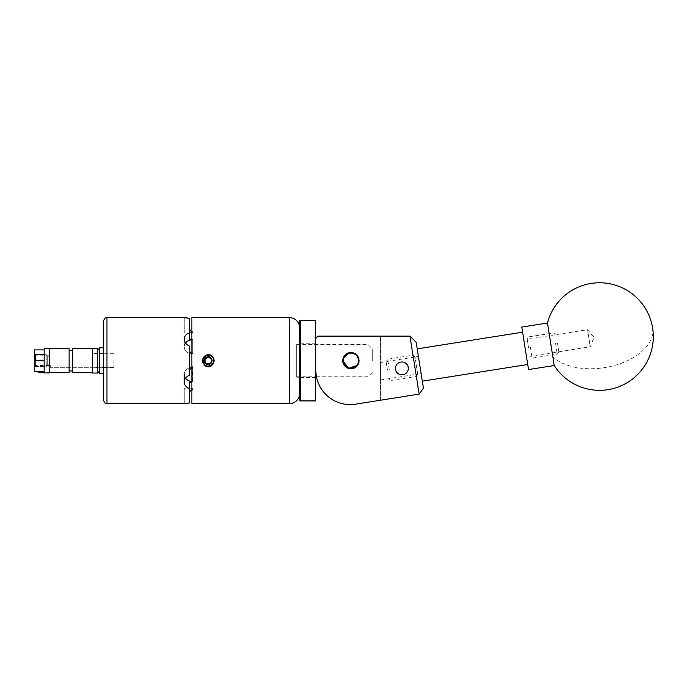 <?xml version="1.0" encoding="UTF-8"?>
<svg xmlns="http://www.w3.org/2000/svg" width="687" height="687" viewBox="0 0 687 687"><rect width="100%" height="100%" fill="white"/><g stroke="black" fill="none" stroke-linecap="round" stroke-linejoin="round"><path stroke-width="0.52" stroke-dasharray="3.44 2.58" d="M380.366 362.513L380.366 380.023L380.366 362.513L418.417 356.484L421.122 373.565L418.417 356.484L419.774 365.02L418.417 356.484L415.017 357.017L416.374 365.561L415.017 357.017M380.366 380.023L421.122 373.565L417.215 348.876L422.333 381.173L419.774 365.02L421.122 373.565L417.722 374.106L416.374 365.561L417.722 374.106M401.878 361.963C410.156 361.628 410.191 375.351 401.878 374.827C394.012 375.583 393.213 361.663 401.878 361.963M350.937 368.773A8.115 8.115 0 0 0 359.052 360.649A8.115 8.115 0 0 0 350.937 352.534A8.115 8.115 0 0 1 359.052 360.649A8.115 8.115 0 0 1 350.937 368.773A8.115 8.115 0 0 0 359.052 360.649A8.115 8.115 0 0 0 350.937 352.534A8.115 8.115 0 0 0 342.813 360.649A8.115 8.115 0 0 0 350.937 368.773A8.115 8.115 0 0 1 342.813 360.649A8.115 8.115 0 0 1 350.937 352.534A8.115 8.115 0 0 0 342.813 360.649A8.115 8.115 0 0 0 350.937 368.773L349.322 368.61M380.366 400.246L380.366 336.123L380.366 400.246L355.634 404.162A34.419 34.419 0 0 1 315.822 370.173L315.822 338.279L317.978 336.123L409.967 336.123L419.147 394.106L355.634 404.162A34.419 34.419 0 0 1 315.822 370.173L315.822 338.279L317.978 336.123L380.366 336.123L317.978 336.123L315.822 338.279L315.822 370.173L315.822 338.279M315.822 370.173A34.419 34.419 0 0 0 355.634 404.162M419.147 394.106L423.441 388.198L416.167 342.263L409.967 336.123M590.004 345.166L587.557 329.691L590.004 345.166M526.259 355.256L523.812 339.79L526.259 355.256M554.211 365.51L547.479 323.019M528.526 369.58L521.794 327.081M299.687 320.812L299.687 400.495M300.125 400.925L300.125 320.382M315.822 400.495L315.822 320.812M315.393 320.382L315.393 400.925M299.687 349.949L299.687 377.515L299.687 349.949M315.822 349.949L315.822 377.515L315.822 349.949M347.012 354.174A7.574 7.574 0 0 1 357.412 356.725A7.574 7.574 0 0 1 354.861 367.124A7.574 7.574 0 0 1 344.462 364.574A7.574 7.574 0 0 1 347.012 354.174M355.085 367.493A8.004 8.004 0 0 0 357.781 356.501A8.004 8.004 0 0 0 346.789 353.805A8.004 8.004 0 0 0 344.093 364.797A8.004 8.004 0 0 0 355.085 367.493M414.501 365.862L412.818 355.231L414.501 365.862M387.477 370.138L386.085 361.388L387.477 370.138M389.34 369.846L387.666 359.215L389.34 369.846M557.458 343.217L558.849 351.967L557.458 343.217M555.585 343.509L557.269 354.14L555.585 343.509M528.561 347.794L527.178 339.035L528.561 347.794M530.433 347.493L532.116 358.125L530.433 347.493M525.16 348.335L522.601 332.182L525.16 348.335M416.374 365.561L417.756 374.312L416.374 365.561M99.237 367.09L99.237 353.573L99.237 367.09M103.539 367.09L103.539 353.573L103.539 367.09M103.539 348.902L103.539 373.556L103.539 348.902M99.237 347.742L99.237 373.556M34.35 349.898L34.35 371.409L43.298 371.409L43.298 372.783M49.327 348.386L49.327 372.912M34.35 360.649L34.35 355.746L34.35 360.649L44.157 360.649L44.157 372.912M44.157 348.386L44.157 360.649M72.556 372.697L72.556 348.601M49.327 360.649L49.327 348.601L49.327 360.649M69.112 372.697L69.112 348.601M92.35 373.041L92.35 348.257M99.237 360.649L99.237 371.323L99.237 360.649M97.511 348.257L97.511 373.041M92.35 360.649L92.35 367.725L92.35 360.649M212.884 364.179A5.848 5.848 0 0 0 212.884 357.128M372.277 360.649L372.277 348.816L372.277 360.649M367.974 360.649L367.974 344.513L367.974 360.649M342.976 362.255L343.448 357.498M347.785 353.17L350.928 352.534L354.071 353.161M358.889 359.043L355.462 353.908M346.72 353.711L343.74 356.888M296.638 360.649L296.638 344.513L296.638 360.649M354.071 368.138L356.733 366.334M358.416 363.801L359.052 360.649M358.889 362.264L357.669 365.183M113.93 360.649L113.93 367.579L113.93 360.649M35.381 360.649L35.381 366.446L46.227 366.446L46.227 354.715L46.227 366.446L47.257 365.381L47.257 355.746L47.257 365.072L49.327 365.072L49.327 367.193L50.701 367.322L49.412 367.193L49.412 364.952L50.701 364.952L34.35 364.952L35.381 366.446L35.381 354.715M49.327 367.193L49.412 364.952L34.35 364.952L35.381 366.446L46.227 366.446L47.257 365.072L49.327 365.072L49.327 367.193M204.657 365.295L208.221 366.506C211.768 366.162 213.717 364.213 214.069 360.649L213.064 357.369L208.221 354.801L205.937 355.265M205.25 365.699L207.852 366.068C211.338 365.922 213.271 364.119 213.64 360.649L213.064 357.369M299.687 327.948L299.687 393.35L299.687 327.948M296.638 344.084L296.638 377.215L296.638 344.084L299.687 344.084L299.687 377.215L299.687 344.084M296.638 377.215L299.687 377.215M191.871 331.048L191.871 332.173L191.871 331.048L192.712 331.048L192.712 332.173L191.871 332.173L191.871 353.41L189.586 351.624L189.586 346.085L189.586 375.214C186.229 376.57 184.451 378.863 184.253 382.092L184.253 374.346L184.253 382.092M191.871 360.649L191.871 353.401L192.712 353.419L192.712 339.404L192.712 353.891L192.712 339.404L192.712 353.419L191.871 353.41L192.712 381.895L192.712 367.416L192.712 381.895L192.712 367.88L191.871 367.888L191.871 360.649M103.539 321.069L103.539 373.556M184.253 317.626L184.253 333.118L192.257 333.118L184.253 333.118L184.253 317.626L185.739 317.883M189.586 339.739L189.586 332.869C186.229 333.899 184.451 335.96 184.253 339.06L184.253 346.806A8.004 6.93 0 0 1 192.257 339.876L192.712 339.876L192.257 339.876A8.004 6.93 0 0 0 191.871 339.885M185.516 343.071A8.004 6.93 0 0 0 184.253 346.806L184.253 346.961A8.004 6.93 0 0 0 192.257 353.891A8.004 6.93 0 0 1 184.253 346.961L184.253 339.215C184.434 342.427 186.211 344.711 189.586 346.085L189.586 351.624M208.221 366.506C200.698 366.875 200.638 354.449 208.221 354.801L206.839 354.964L208.221 354.801C215.735 354.423 215.795 366.849 208.221 366.506C215.795 366.849 215.735 354.423 208.221 354.801L209.853 355.033C216.225 356.51 214.765 366.858 208.221 366.506M205.293 355.583L204.855 355.866L205.293 355.583M203 358.004L202.416 361.414M202.571 362.169L204.091 364.806L203.146 363.578L202.562 359.138L202.983 358.03M211.304 355.377L209.853 355.033M191.871 403.673L191.871 317.626M192.712 389.125L192.712 390.25L192.712 388.189L192.257 389.125L192.712 389.125M189.586 318.304L189.586 338.408L192.257 339.876L192.712 339.404L191.871 339.412L191.871 332.156L192.712 332.173L192.712 333.118L192.712 331.048M191.871 381.414A8.004 6.93 180 0 0 192.257 381.422A8.004 6.93 180 0 1 184.253 374.492L184.253 382.238C184.434 385.33 186.211 387.391 189.586 388.43L189.586 382.891M189.586 388.43L189.586 381.56L191.871 381.886L191.871 367.888L191.871 389.125L189.586 389.254L189.586 402.994L184.253 403.673L184.253 388.189L192.712 388.189L184.253 388.189L184.253 403.673M189.586 381.56L189.586 389.254M189.586 338.408L189.586 332.869M192.257 333.118L192.712 333.118L192.257 332.173L192.257 333.118M192.257 353.891L192.712 353.891L192.257 353.419L192.257 353.891M192.712 381.895L192.257 381.895L192.712 381.895M192.257 381.422L191.871 381.886L192.257 381.422M192.257 367.416L192.712 367.416L192.257 367.416A8.004 6.93 180 0 0 184.253 374.346L184.253 374.346A8.004 6.93 180 0 1 192.257 367.416L192.257 367.88L192.257 367.416M184.253 374.492A8.004 6.93 180 0 0 185.516 378.236M189.586 369.675L191.871 367.906M192.257 389.125L192.257 388.189L192.257 389.125M191.871 389.125L191.871 381.895M191.871 353.41L191.871 339.412M50.701 364.952L50.701 367.322L113.93 367.322M211.579 362.453L211.579 361.997M203.266 358.425L205.507 355.952L209.621 355.411L212.918 357.936L213.459 362.058L210.926 365.347L206.813 365.896L204.005 364.067C201.755 358.528 203.627 355.643 209.621 355.411C214.404 358.15 214.842 361.465 210.926 365.347C205.611 366.798 202.957 364.763 202.974 359.249C206.435 354.02 209.921 354.003 213.442 359.181L212.918 357.936L209.621 355.411L205.507 355.952L202.948 359.353L205.507 355.952L209.621 355.411L212.918 357.936L213.459 362.058L210.926 365.347L207.852 366.068M204.855 358.708L204.855 359.301M652.65 328.137A53.784 31.465 -9 0 1 604.448 367.631A53.784 31.465 -9 0 1 552.812 356.699M106.974 403.673L106.974 317.626M289.364 317.626L289.364 403.673M529.917 356.338L590.262 346.78L594.04 337.42L587.557 329.691L527.212 339.249M315.822 377.515L299.687 377.515M315.822 343.783L299.687 343.783M414.982 356.811L412.818 355.231L387.666 359.215L386.085 361.388M556.075 334.466L553.902 332.886L528.75 336.87L527.178 339.035M558.849 351.967L557.269 354.14L532.116 358.125L529.952 356.544M417.756 374.312L416.185 376.485L391.023 380.469L388.859 378.889M103.539 367.725L92.35 367.725M103.539 353.573L92.35 353.573M49.327 365.51L34.35 365.51M49.327 355.789L34.35 355.789M113.93 353.985L92.35 353.985M49.327 367.322L92.35 367.322M372.277 372.483L367.974 376.785L316.467 376.785M296.638 376.785L315.822 376.785M44.157 354.715L46.227 354.715L47.257 355.746M47.257 356.046L49.327 356.046M113.93 367.579L103.539 367.579M113.93 353.728L103.539 353.728M191.871 390.25L192.712 390.25M296.638 344.513L367.974 344.513L372.277 348.816"/><path stroke-width="1.03" d="M401.878 374.827A6.432 6.432 0 0 0 408.31 368.395A6.432 6.432 0 0 0 401.878 361.963A6.432 6.432 0 0 0 395.446 368.395A6.432 6.432 0 0 0 401.878 374.827M350.937 368.773A8.115 8.115 0 0 0 359.052 360.649A8.115 8.115 0 0 0 350.937 352.534A8.115 8.115 0 0 0 342.813 360.649A8.115 8.115 0 0 0 350.937 368.773L354.071 368.138M315.822 370.173A34.419 34.419 0 0 0 355.634 404.162L419.147 394.106L409.967 336.123L317.978 336.123L315.822 338.279M355.634 404.162L380.366 400.246M409.967 336.123L416.167 342.263L423.441 388.198L419.147 394.106M548.879 331.83L554.211 365.51A53.784 53.784 0 0 0 652.65 328.137A53.784 53.784 0 0 0 547.479 323.019L548.879 331.83M547.479 323.019L521.794 327.081L528.526 369.58L554.211 365.51M300.125 400.925L299.687 400.495L299.687 320.812L300.125 320.382L300.125 400.925L315.393 400.925L315.393 320.382L300.125 320.382M315.393 320.382L315.393 400.925M354.861 367.124A7.574 7.574 0 0 0 357.412 356.725A7.574 7.574 0 0 0 347.012 354.174A7.574 7.574 0 0 0 344.462 364.574A7.574 7.574 0 0 0 354.861 367.124M346.789 353.805A8.004 8.004 0 0 1 357.781 356.501A8.004 8.004 0 0 1 355.085 367.493A8.004 8.004 0 0 1 344.093 364.797A8.004 8.004 0 0 1 346.789 353.805M184.253 374.492L184.253 382.092C184.434 378.88 186.211 376.588 189.586 375.214L189.586 346.085C186.229 344.728 184.451 342.435 184.253 339.215L184.253 339.06C184.434 335.969 186.211 333.908 189.586 332.869L189.586 318.304L184.253 317.626L106.974 317.626L106.974 403.673C105.944 403.011 105.154 404.926 103.539 400.238L103.539 373.556L99.237 373.556L99.237 347.742L103.539 347.742M34.35 360.649L44.157 360.649L44.157 348.386L49.327 348.386L49.327 372.912L44.157 372.912L34.35 371.409L43.298 372.783L43.298 371.409L34.35 371.409L34.35 349.898L43.298 349.898L34.35 349.898M43.298 349.898C43.298 348.077 43.298 348.077 43.298 349.898M44.157 372.912L44.157 360.649M49.327 348.601L69.112 348.601L69.112 372.697L49.327 372.697M92.35 348.601L72.556 348.601L72.556 372.697L92.35 372.697M97.511 373.041L97.511 348.257L92.35 348.257L92.35 373.041L97.511 373.041L99.237 371.323M211.579 361.997L211.295 359.301A3.358 3.358 0 0 0 205.138 359.301L205.138 361.997C206.306 363.749 207.869 364.23 209.827 363.449L211.579 361.997M204.855 361.997L204.855 362.59L208.221 364.531L209.896 363.56A3.358 3.358 0 0 0 211.295 361.997M211.579 359.301L211.579 358.708L208.221 356.768A3.882 3.882 0 0 0 204.855 362.59A3.882 3.882 0 0 0 211.579 362.59L211.579 362.453M205.138 361.997A3.358 3.358 0 0 0 209.896 363.56L211.579 362.59A3.882 3.882 0 0 0 208.221 356.768L204.855 358.708L204.855 362.59L208.221 364.531L211.579 362.59L211.579 358.708L208.221 356.768L204.855 358.708M205.044 365.321A5.642 5.642 0 0 0 213.107 357.833A5.642 5.642 0 0 0 203.945 356.957C206.014 354.664 208.462 354.14 211.304 355.377L212.884 357.128C214.456 359.473 214.456 361.826 212.884 364.179C210.411 367.416 207.568 367.777 204.374 365.261L205.044 365.321L204.013 364.084C202.699 362.332 202.45 360.452 203.266 358.425L203.945 356.957M357.669 365.183L348.558 368.412L342.813 360.649L342.976 359.035L349.322 352.689L350.937 352.534L356.673 354.913L359.052 360.649L358.889 359.043M355.462 353.908L354.071 353.161M347.785 353.17L346.72 353.711M343.74 356.888L343.448 357.498M342.976 362.255L349.322 368.61M356.733 366.334L358.416 363.801M359.052 360.649L358.889 362.264M34.35 355.746L35.381 354.715L35.381 360.649M289.364 403.673L289.364 317.626L191.871 317.626L191.871 403.673L289.364 403.673A10.322 10.322 0 0 0 299.687 393.35M289.364 317.626A10.322 10.322 0 0 1 299.687 327.948M189.586 351.624L191.871 353.401M103.539 400.238L103.539 321.069C105.154 316.372 105.944 318.287 106.974 317.626M185.739 317.883L189.586 318.304M205.937 355.265L206.839 354.964L202.579 359.078L204.657 365.295M202.416 361.414L202.571 362.169M204.091 364.806L204.374 365.261M191.871 381.895L189.586 382.891L189.586 388.43C186.229 387.408 184.451 385.338 184.253 382.238L184.253 382.092M106.974 403.673L184.253 403.673L189.586 402.994L189.586 388.43M189.586 332.869L189.586 339.739L191.871 339.412M189.586 329.382L191.871 332.156L189.586 332.053M185.516 378.236A8.004 6.93 180 0 0 191.871 381.414M191.871 339.885A8.004 6.93 0 0 0 185.516 343.071M191.871 389.151L189.586 391.916M191.871 367.906L189.586 369.675M211.295 359.301C209.243 356.888 207.191 356.888 205.138 359.301M202.948 359.353L204.005 364.067L202.948 359.353L202.794 360.477M522.601 332.182L417.215 348.876M527.719 364.479L422.333 381.173M72.556 370.98L69.112 370.98M72.556 350.327L69.112 350.327M99.237 349.984L97.511 348.257M315.822 376.785L316.467 376.785M35.381 354.715L44.157 354.715"/></g></svg>

